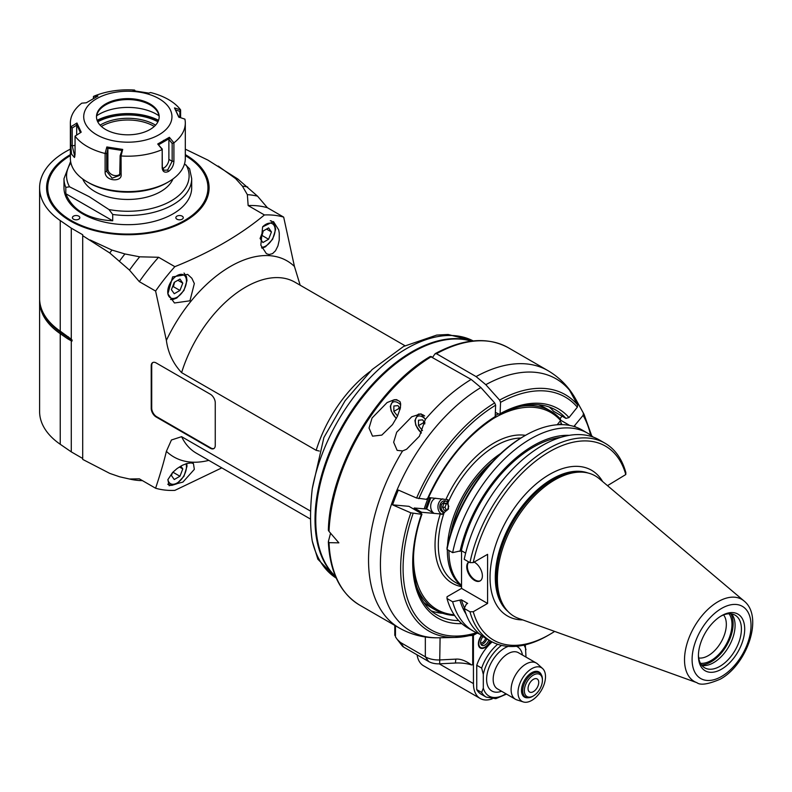 <?xml version="1.0" encoding="UTF-8"?>
<svg xmlns="http://www.w3.org/2000/svg" width="792" height="792" viewBox="0 0 792 792"><rect width="100%" height="100%" fill="white"/><g stroke="black" fill="none" stroke-linecap="round" stroke-linejoin="round"><path stroke-width="1.19" d="M397.554 416.008L393.862 411.414L393.862 405.999L397.93 405.633L400.267 408.533M392.495 424.621L381.813 435.105L372.527 436.154L369.032 428.026L372.062 418.008L387.139 402.534L394.208 399.762L396.564 399.643L399.95 401.603L400.603 403.455L400.425 407.771L397.426 416.285L392.495 424.621M495.158 417.364L495.624 405.187L494.673 402.92L480.883 387.526L471.161 379.427L430.363 356.44C377.042 387.318 329.739 467.923 328.353 530.244L329.026 531.402A148.609 85.803 -60 0 1 431.531 356.548M402.574 450.935L397.148 450.371L393.654 442.243L396.693 432.224L411.771 416.76L421.017 413.85L425.353 419.413L419.423 436.214L406.593 449.242L402.574 450.935A148.609 85.803 120 0 0 399.326 628.016L359.687 605.128A148.609 85.803 -60 0 1 329.026 542.668L338.867 542.847L329.026 531.402M432.67 357.202L435.036 353.826L436.461 353.707L476.091 376.586L485.803 384.684L499.603 400.079L500.554 402.346L500.059 414.543L495.624 412.523M410.85 512.84L392.575 504.86L408.91 506.326L421.225 513.434L421.443 514.255L410.85 512.84A136.462 78.784 120 0 0 455.222 637.451A136.462 78.784 120 0 0 472.062 634.956L477.15 633.036M494.673 402.92A136.462 78.784 120 0 0 416.592 498.029L398.327 490.05A145.045 83.744 120 0 0 392.575 504.86M328.423 541.372L329.026 542.668L328.423 541.372L330.561 533.194M436.461 353.707A148.609 85.803 -60 0 1 508.296 347.728C487.644 336.57 463.32 338.521 435.313 353.578L435.036 353.826M549.232 406.979A118.424 68.369 120 0 1 553.608 411.286L565.924 418.394L568.993 417.572L577.338 407.177L577.685 405.029L569.943 390.971A145.045 83.744 120 0 1 575.685 399.148L583.437 413.206L583.09 415.355L573.903 426.452M561.904 424.641A118.424 68.369 120 0 0 560.201 421.027M560.023 418.631L562.023 416.147M574.952 400.059L575.685 399.148M569.656 425.413L560.578 420.176M424.225 508.89A92.882 53.628 -60 0 1 427.601 499.415M413.83 509.167A113.781 65.686 -60 0 1 414.226 507.999L421.611 512.266A113.781 65.686 120 0 0 421.225 513.434L421.443 514.255A120.74 69.716 -60 0 0 461.815 623.631M431.472 610.959A118.424 68.369 120 0 0 442.827 613.335M416.592 498.029L427.185 499.435L426.967 498.623M422.483 430.601L418.493 425.641L423.423 422.789L424.75 423.958M424.977 422.859L422.562 419.849L418.493 420.215L418.493 425.641M423.423 422.789L423.69 421.255M393.862 411.414L398.792 408.573L400 409.613M398.792 408.573L399.059 407.038M447.005 549.391A114.276 65.974 -60 0 1 524.957 435.64L523.453 436.511A112.157 64.756 -60 0 0 447.054 547.628A4303.599 2485.058 0.5 0 0 447.005 549.391L452.638 552.648L461.37 550.658L465.647 553.123M554.648 631.412A111.979 64.647 120 0 1 549.519 634.56A111.979 64.647 120 0 1 473.25 611.721L487.595 603.445L487.595 554.331L473.25 562.607A4293.254 2453.21 -0 0 1 469.943 562.637L464.221 559.33A114.276 65.974 -60 0 1 599.306 439.926L605.038 443.233A114.276 65.974 120 0 0 469.943 562.637M607.494 485.654L625.789 474.537A4293.254 2478.158 -0.5 0 0 625.858 472.626A114.276 65.974 120 0 0 605.038 443.233M461.37 550.658A105.989 61.192 -60 0 1 560.815 437.342M569.201 435.353A107.801 62.241 120 0 0 460.033 551.43M593.228 437.095A114.276 65.974 120 0 0 587.733 433.244A114.276 65.974 120 0 0 452.638 552.648M524.957 435.64A114.276 65.974 -60 0 1 582.09 429.987L587.733 433.244M473.25 611.721A4293.254 2504.037 180 0 1 469.943 611.761L464.221 608.454L466.33 604.187L467.666 603.415L461.37 599.782L452.638 601.772L447.005 598.514A4303.599 2484.128 179.5 0 1 447.054 596.752L461.528 588.397L461.528 550.747M487.595 603.445L461.528 588.397M474.131 562.102A11.058 6.386 60 0 1 474.557 562.33A11.058 6.386 60 0 1 481.783 572.081A11.058 6.386 60 0 1 480.091 580.942A11.058 6.386 60 0 1 469.171 574.794A11.058 6.386 60 0 1 468.765 561.954M625.789 474.537A111.979 64.647 120 0 0 549.519 451.697A111.979 64.647 120 0 0 473.25 562.607M497.386 579.249A81.101 46.817 -60 0 1 527.848 503.177A81.101 46.817 -60 0 1 586.862 472.745A81.101 46.817 -60 0 1 599.247 478.695L744.064 600.989A47.421 27.373 120 0 0 706.83 610.414A47.421 27.373 120 0 0 684.516 659.786A47.421 27.373 120 0 0 696.901 682.684L518.582 618.413A81.101 46.817 -60 0 1 507.236 610.662A81.101 46.817 -60 0 1 497.386 579.249M721.552 615.731A32.729 18.889 -60 0 1 744.698 629.096A32.729 18.889 -60 0 1 721.552 669.171A32.729 18.889 -60 0 1 698.415 655.816A32.729 18.889 -60 0 1 721.552 615.731L721.552 615.731M720.72 616.235A30.403 17.553 -60 0 1 735.115 615.176A30.403 17.553 -60 0 1 735.115 650.282A30.403 17.553 -60 0 1 704.712 667.834A30.403 17.553 -60 0 1 698.425 654.836M701.88 665.438A30.403 17.553 120 0 0 728.788 646.628A30.403 17.553 120 0 0 731.62 613.929M701.415 664.834A31.116 17.968 120 0 0 726.69 645.411A31.116 17.968 120 0 0 730.867 613.82M729.036 613.76A29.492 17.028 -60 0 1 725.868 644.945A29.492 17.028 -60 0 1 700.445 663.28M723.581 614.929A25.502 14.721 -60 0 1 721.057 642.163A25.502 14.721 -60 0 1 698.732 657.974M452.638 601.772A114.276 65.974 120 0 0 473.458 631.165L467.815 627.908A114.276 65.974 -60 0 1 447.005 598.514M473.458 631.165A114.276 65.974 120 0 0 479.546 633.996M460.033 600.554A107.801 62.241 120 0 0 466.023 614.057M464.498 607.89A105.989 61.192 -60 0 1 461.37 599.782M469.943 611.761A114.276 65.974 120 0 0 490.763 641.154L485.041 637.847A114.276 65.974 -60 0 1 464.221 608.454M490.763 641.154A114.276 65.974 120 0 0 547.906 635.501L549.519 634.56M468.874 562.023A11.058 6.386 -120 0 0 469.923 574.646A11.058 6.386 -120 0 0 480.388 580.744M461.528 585.397A81.101 46.817 -60 0 1 448.955 551.282A81.101 46.817 -60 0 1 448.955 550.519L448.955 551.282M450.925 532.907A81.101 46.817 -60 0 1 491.377 462.855M450.49 534.333A79.933 46.154 -60 0 1 492.386 461.766M447.361 549.598A81.041 46.787 120 0 0 447.351 550.311A81.041 46.787 120 0 0 461.528 585.694M500.683 453.509A81.041 46.787 120 0 0 447.49 545.648M428.502 497.554L447.925 499.702L447.332 502.059L447.985 502.742L448.46 508.999L444.223 512.434L443.352 512.335L442.223 514.394A8.128 6.405 -84.9 0 1 437.936 506.573A8.128 6.405 -84.9 0 1 442.847 498.831M461.528 585.902L455.103 582.199A81.041 46.787 -60 0 1 438.322 545.094A81.041 46.787 -60 0 1 444.223 512.434L443.352 512.335A5.801 4.574 95.1 0 1 439.837 505.91A5.801 4.574 95.1 0 1 444.876 500.851A5.801 4.574 95.1 0 1 447.332 502.059M461.528 586.624A83.358 48.124 -60 0 1 440.303 513.929L442.223 514.394M440.303 513.929L434.234 513.394A8.128 6.405 95.1 0 1 430.719 505.415A8.128 6.405 95.1 0 1 435.59 498.188M421.611 512.266L434.234 513.394L426.68 509.028L430.828 497.762M426.68 509.028L414.226 507.999M413.543 555.836A113.781 65.686 120 0 0 454.143 614.78M558.766 424.68L560.498 424.017L561.558 424.631M426.472 509.088A92.298 53.292 -60 0 1 430.67 497.752M538.322 404.722A114.939 66.36 -60 0 1 544.886 407.732L550.628 411.048A114.939 66.36 120 0 0 520.087 406.494M550.628 411.048A114.939 66.36 120 0 1 560.498 419.166L560.607 420.522A113.781 65.686 120 0 0 492.535 419.017M557.182 424.779L560.607 420.522M498.208 414.008A114.939 66.36 120 0 0 495.624 415.364M416.483 585.961A114.939 66.36 120 0 0 435.689 610.137L429.947 606.811A114.939 66.36 -60 0 1 424.057 602.633M414.038 509.286A114.939 66.36 -60 0 1 414.335 508.405M420.077 511.721A114.939 66.36 120 0 0 419.79 512.602M435.689 610.137A114.939 66.36 120 0 0 454.608 615.463M445.559 500.98L441.53 504.375C440.57 507.731 441.302 510.296 443.718 512.048L444.599 512.424M442.5 507.157A78.953 45.58 120 0 1 443.916 503.514A315.275 33.313 -2.7 0 1 447.114 503.108A315.275 148.708 48.4 0 0 448.807 506.345A78.953 45.58 -60 0 0 447.391 509.979A315.275 33.313 177.3 0 0 444.282 510.394A315.275 148.708 -131.6 0 1 442.5 507.157L444.975 507.375L446.718 510.612M444.975 507.375L446.381 503.732L443.916 503.514M447.391 503.633L446.381 503.732M490.03 641.025L490.703 641.411L490.08 641.768A9.286 5.366 -60 0 1 480.308 648.034A9.286 5.366 -60 0 1 478.388 643.777A9.286 5.366 -60 0 1 481.496 635.54M479.566 647.43A9.286 5.366 120 0 0 479.635 647.45L481.516 647.836A8.662 4.999 120 0 0 490.129 640.787M481.793 635.748A8.662 4.999 120 0 0 481.516 647.836M488.832 640.035A6.158 3.554 -60 0 1 481.873 645.322A6.158 3.554 -60 0 1 483.021 636.6M481.051 644.47A6.158 3.554 120 0 0 482.021 644.312A6.158 3.554 120 0 0 486.862 638.897M485.654 638.203A4.881 2.812 -60 0 1 481.694 642.876A4.881 2.812 -60 0 1 480.625 642.975M490.703 641.411L490.703 643.243A33.67 19.444 -60 0 1 492.149 641.916M477.23 633.075L473.428 635.263A1.158 0.673 0 0 1 472.715 635.461L472.715 664.844L471.517 664.904A29.027 16.761 0 0 0 455.43 663.023L439.679 663.825A13.929 8.039 180 0 1 428.62 661.498L403.682 647.094A6.97 4.019 180 0 1 402.247 645.896L397.257 639.461L400.396 642.431L425.334 656.825L428.62 661.498M417.087 654.845A32.512 18.77 -60 0 0 423.542 665.775L480.19 698.475A32.512 18.77 120 0 1 473.458 683.595L473.428 664.656A1.158 0.673 180 0 1 472.715 664.844M480.19 698.475A32.512 18.77 120 0 0 492.188 698.861M476.744 689.614L481.665 692.456A33.67 19.444 120 0 0 486.179 697.108L481.259 694.267A33.67 19.444 -60 0 1 476.744 689.614L476.744 665.26A33.67 19.444 -60 0 1 490.703 643.243M476.744 665.26L481.665 668.101L483.308 674.329L483.308 688.129L481.665 692.456M525.314 644.817L525.997 657.093M523.314 701.94L516.82 699.871A20.899 12.068 -60 0 1 515.443 699.257A20.899 12.068 -60 0 1 512.236 682.516A20.899 12.068 -60 0 1 525.888 664.092A20.899 12.068 -60 0 1 536.332 663.062A20.899 12.068 -60 0 1 537.56 663.953L542.599 668.537A19.434 11.227 -60 0 1 541.471 690.159A19.434 11.227 -60 0 1 523.314 701.94A19.434 11.227 -60 0 1 518.75 686.902A19.434 11.227 -60 0 1 531.749 668.676A19.434 11.227 -60 0 1 542.599 668.537M528.036 697.732A14.513 8.375 -60 0 1 524.492 697.108A14.513 8.375 -60 0 1 522.265 685.486A14.513 8.375 -60 0 1 531.749 672.695A14.513 8.375 -60 0 1 539.005 671.972A14.513 8.375 -60 0 1 541.312 674.725M469.537 635.62L472.715 635.461M471.517 664.904C465.587 660.677 460.36 658.746 455.826 659.132L440.085 659.924A18.572 10.722 180 0 1 425.334 656.825L425.334 636.976M395.465 635.531L395.465 636.857L397.257 639.461M542.421 680.279L542.421 679.328A13.929 8.039 120 0 0 539.53 672.952A13.929 8.039 120 0 0 532.571 673.646A13.929 8.039 120 0 0 522.72 690.703A13.929 8.039 120 0 0 525.601 697.079A13.929 8.039 120 0 0 532.571 696.396L533.392 695.921A12.771 7.375 120 0 0 542.421 680.279A12.771 7.375 120 0 0 533.392 675.061A12.771 7.375 120 0 0 524.363 690.703A12.771 7.375 120 0 0 533.392 695.921M538.728 682.407A7.544 4.356 -60 0 1 535.432 690A7.544 4.356 -60 0 1 529.62 692.03A7.544 4.356 -60 0 1 529.62 683.308A7.544 4.356 -60 0 1 537.164 678.952A7.544 4.356 -60 0 1 538.728 682.407M152.925 362.469A6.97 4.019 -120 0 0 151.718 365.498L151.718 408.157A6.97 4.019 -120 0 0 156.648 416.691L210.83 447.975A6.97 4.019 -120 0 0 214.058 448.45M471.379 341.134A137.115 79.16 120 0 0 344.154 424.562A137.115 79.16 120 0 0 335.521 576.447M215.256 402.762L215.256 445.411A6.97 4.019 60 0 1 213.82 448.609A6.97 4.019 60 0 1 210.335 448.262L156.153 416.978A6.97 4.019 60 0 1 151.222 408.444L151.222 365.785A6.97 4.019 60 0 1 152.668 362.597A6.97 4.019 60 0 1 156.153 362.944L210.335 394.228A6.97 4.019 60 0 1 215.256 402.762M142.471 480.655L139.669 480.536A156.737 90.496 -60 0 1 130.234 479.19L119.632 476.794L109.771 473.398L82.705 459.409L82.705 235.689L109.771 252.975L129.482 270.112L139.333 281.665L155.598 291.05L166.379 340.392C168.013 352.747 173.082 363.488 181.606 372.636L316.176 450.331L319.325 451.044M124.186 477.823L129.482 479.012L139.333 478.833L155.598 488.228A150.935 87.14 120 0 0 174.854 490.387L221.8 467.874M310.632 511.167L181.606 436.679L171.438 439.986L166.379 451.331C164.102 461.102 160.509 473.408 155.598 488.228M70.369 149.153A88.239 50.945 -0 0 0 39.6 187.813A88.239 50.945 -0 0 0 60.242 220.562L71.28 228.155L82.705 234.749L82.705 235.689M300.168 285.219L294.446 266.458L283.675 217.117L267.399 207.722L257.548 196.168L237.847 179.032L207.91 160.103L185.308 149.153M109.771 252.975A162.538 93.842 -60 0 1 111.959 250.064L90.139 239.986M111.959 250.064L124.918 253.955L139.669 256.816L158.578 257.271L174.854 266.666C210.048 252.519 239.907 235.283 264.419 214.959L248.153 205.564A150.935 87.14 -60 0 1 267.399 207.722M218.206 166.053L235.66 178.645L242.401 186.13L247.351 194.644L248.153 205.564M185.308 154.638A81.269 46.926 180 0 1 185.308 220.988A81.269 46.926 180 0 1 70.369 220.988A81.269 46.926 180 0 1 70.369 154.638M72.082 339.936L72.082 341.015L71.28 339.204L60.242 331.155A88.239 50.945 180 0 1 39.6 298.406L39.6 187.813M71.28 339.204L71.28 228.155M71.28 340.827L72.082 341.015A28.75 16.602 180 0 0 68.389 337.758L67.706 338.818L71.28 340.827L71.28 451.876L82.705 458.469M71.28 451.876L60.242 444.282A88.239 50.945 180 0 1 39.6 411.533L39.6 300.93A88.239 50.945 -0 0 0 60.242 333.68L60.925 332.62A0.931 0.584 124.5 0 0 61.083 331.729M130.234 479.19A156.737 90.496 -60 0 1 129.482 479.012M167.874 479.675L172.587 472.497L177.121 468.508L182.318 465.3L187.07 463.449L191.139 462.924L193.426 463.528L194.337 469.359L182.932 482.08L169.151 485.714L167.874 479.675M312.256 541.035A136.996 79.101 -60 0 0 336.253 578.14L317.869 559.221L312.256 541.035C309.989 526.413 309.989 508.999 312.256 488.783L323.918 437.451M283.675 217.117A150.935 87.14 120 0 0 264.419 214.959M174.854 266.666A150.935 87.14 120 0 0 155.598 291.05M260.835 245.164L262.617 226.878L273.488 221.582L278.695 229.888L279.269 233.095L279.239 240.095L277.913 245.936L275.507 250.757L272.527 253.638L269.102 254.529L266.419 253.688L260.835 245.164M167.874 293.872L172.636 276.873L187.664 274.398L191.862 278.279L194.337 283.556L189.961 300.802L174.458 302.98L167.874 293.872M139.333 281.665A150.935 87.14 -60 0 1 158.578 257.271M129.482 270.112A156.737 90.496 -60 0 1 139.669 256.816M119.632 260.954A160.222 92.506 -60 0 1 124.918 253.955M247.351 194.644A156.737 90.496 -60 0 1 257.548 196.168M242.401 186.13A160.222 92.506 -60 0 1 247.698 187.011M235.66 178.645A162.538 93.842 -60 0 1 237.847 179.032M268.597 239.253L262.914 242.54L260.073 238.491L262.914 231.165L268.597 227.878L271.448 231.927L268.597 239.253L262.033 235.462L263.251 230.967M271.448 231.927L266.518 229.086M262.033 235.462L261.122 235.769M179.942 290.446L174.25 293.733L171.409 289.684L174.25 282.358L179.942 279.071L182.784 283.12L179.942 290.446L173.369 286.654L174.587 282.16M182.784 283.12L177.853 280.269M173.369 286.654L172.458 286.961M471.596 341.114A136.996 79.101 120 0 0 343.391 424.116A136.996 79.101 120 0 0 335.6 576.655M316.335 507.543A135.838 78.428 -60 0 1 402.108 358.984M429.779 497.673A90.555 52.282 120 0 0 425.65 509.018M180.804 466.112L182.784 468.913L179.942 476.249L174.25 479.526L171.409 475.487L172.547 472.547M182.784 468.913L179.388 466.963M179.942 476.249L173.369 472.458L173.517 471.567M173.369 472.458L172.458 472.765M67.706 338.818L60.242 333.68L60.242 444.282M39.63 299.673A88.239 50.945 -0 0 0 39.6 300.93M70.577 221.107A80.695 46.589 180 0 1 70.369 155.588A80.111 46.253 -0 0 0 71.607 220.76A80.111 46.253 -0 0 0 184.487 220.513A80.111 46.253 -0 0 0 185.308 155.588A80.695 46.589 180 0 1 185.1 221.107M112.702 220.79L65.805 193.703C72.745 210.434 88.377 219.463 112.702 220.79L112.702 214.454A63.855 36.868 -0 0 0 191.694 178.636L191.694 187.813A63.855 36.868 180 0 1 127.839 224.68A63.855 36.868 180 0 1 63.984 187.813L63.984 178.636A63.855 36.868 -0 0 0 65.805 187.377L69.547 186.793A61.271 35.373 180 0 1 70.884 162.845M182.18 216.157A3.712 2.148 180 0 1 183.269 217.671A3.712 2.148 180 0 1 179.556 219.82A3.712 2.148 180 0 1 175.844 217.671A3.712 2.148 180 0 1 178.131 215.691A3.712 2.148 180 0 1 182.18 216.157M78.745 216.157A3.712 2.148 180 0 1 79.834 217.671A3.712 2.148 180 0 1 76.121 219.82A3.712 2.148 180 0 1 72.399 217.671A3.712 2.148 180 0 1 74.695 215.691A3.712 2.148 180 0 1 78.745 216.157M65.805 193.703L65.805 187.377M112.702 214.454L108.959 209.543L89.249 196.703L69.547 186.793M191.694 178.636L189.615 168.835L184.536 163.855M172.963 178.972A46.441 26.809 180 0 1 140.392 198.455A46.441 26.809 180 0 1 95 191.605A46.441 26.809 180 0 1 82.705 178.972M158.103 121.424A44.698 25.809 -0 0 0 97.564 121.424M100.099 125.146A38.323 22.127 180 0 1 154.935 124.77A38.323 22.127 180 0 1 155.578 125.146M101.386 126.433A36.986 21.354 180 0 1 153.995 126.265A36.986 21.354 180 0 1 154.282 126.433M159.014 115.8A40.729 23.512 -0 0 0 96.654 115.8M159.172 117.186A31.343 18.097 -0 0 0 156.45 110.276A31.343 18.097 -0 0 0 105.673 104.871A31.343 18.097 -0 0 0 99.218 110.276A31.343 18.097 -0 0 0 96.495 117.186M105.673 103.92A31.343 18.097 -0 0 0 96.485 116.711A31.343 18.097 -0 0 0 127.839 134.818A31.343 18.097 -0 0 0 159.182 116.711A31.343 18.097 -0 0 0 139.838 99.99A31.343 18.097 -0 0 0 105.673 103.92M159.034 134.729A44.114 25.473 -0 0 0 139.253 92.11A44.114 25.473 -0 0 0 85.219 123.304A44.114 25.473 -0 0 0 159.034 134.729M173.913 142.837L173.913 161.192C173.686 165.548 171.874 168.963 168.478 171.458C164.795 173.052 162.697 171.894 162.182 167.963L162.192 149.51L157.727 144.005L169.359 137.293L173.913 142.837A57.469 33.185 -0 0 0 185.308 123.007A57.469 33.185 -0 0 0 184.912 119.137L178.745 117.077L174.488 107.91L180.616 109.89A57.469 33.185 -0 0 0 150.569 92.535L148.846 93.1L132.967 90.644L134.541 90.06A57.469 33.185 -0 0 0 93.486 96.406L97.941 96.06L86.318 102.772L81.764 103.178A57.469 33.185 180 0 0 70.369 123.007A57.469 33.185 180 0 0 70.755 126.878L76.933 122.998L81.19 132.165L75.052 136.135L75.052 154.49L74.468 157.489L71.547 154.123L70.755 145.233L70.755 126.878M105.108 153.48L106.831 146.965L122.71 149.421L121.067 155.866L121.126 174.319C122.463 182.338 104.752 181.645 105.108 171.834L105.108 153.48A57.469 33.185 180 0 1 75.052 136.135M162.182 149.609A57.469 33.185 180 0 1 121.126 155.965M179.16 117.444L174.488 107.91M175.379 109.88L179.853 111.345L180.576 109.9M179.853 111.345L179.853 117.434M180.616 109.89L180.616 117.691M70.369 123.007L70.369 158.43A57.469 33.185 -0 0 0 87.199 181.883L87.199 181.883A57.469 33.185 -0 0 0 168.478 181.883A57.469 33.185 -0 0 0 185.308 158.43L185.308 123.007M87.199 181.883L88.843 182.833A55.143 31.838 -0 0 0 166.835 182.833L168.478 181.883M88.843 182.833L87.219 181.893M93.367 98.406L93.486 96.436M93.367 97.97L94.317 97.891M162.548 168.478A6.97 4.019 120 0 0 168.884 159.37L168.884 139.412L172.161 143.461L172.161 161.261L167.656 170.042L163.964 170.26L162.31 166.954L162.192 149.51M162.31 149.144L157.727 144.005M158.558 144.787L169.359 138.56L169.359 137.293M168.884 139.412L169.359 138.56M172.161 143.461L173.804 142.808M106.831 146.965L107.247 148.163L121.988 150.45L120.146 155.668L121.067 155.866M120.146 155.668L119.721 175.408L112.098 178.17L106.682 171.399L106.682 153.589L105.207 153.42M107.247 148.163L107.89 148.846L107.89 168.805A6.97 5.494 -155.1 0 0 112.583 174.963A6.97 5.494 -155.1 0 0 120.117 173.973M106.682 153.589L107.89 148.846M121.988 150.45L122.71 149.421M74.824 156.598L72.211 145.807L72.211 127.997L70.854 126.878M72.211 127.997L76.685 125.146L76.933 122.998M76.517 124.195L80.467 132.71M76.685 125.146L76.685 135.026M157.925 121.79A44.114 25.473 -0 0 0 97.743 121.79M158.558 120.305A46.441 26.809 -0 0 0 97.109 120.305M135.531 91.446L134.61 90.07M400.722 404.969A10.217 5.9 -120 0 0 390.703 406.88A10.217 5.9 -120 0 0 396.396 418.315M400.029 401.732A11.613 6.702 -120 0 0 393.109 400.435L390.298 406.316L391.179 411.058L396.238 418.612M471.161 379.427A148.609 85.803 120 0 0 425.353 419.413M485.803 384.684A145.56 84.041 -60 0 1 576.051 399.762C569.29 387.407 559.924 377.695 547.935 370.616A148.609 85.803 120 0 0 476.091 376.586M472.913 634.768L455.222 637.451L438.629 637.788A145.56 84.041 -60 0 1 382.734 537.917A145.56 84.041 -60 0 1 480.883 387.526M430.106 356.677A147.451 85.13 120 0 0 328.423 530.105M577.685 405.029A136.462 78.784 120 0 0 499.603 400.079M591.723 435.887L584.051 414.305A136.462 78.784 120 0 0 583.437 413.206M577.338 407.177A134.363 77.576 120 0 0 500.554 402.346M590.604 435.075A134.363 77.576 120 0 0 583.09 415.355M574.735 425.75A120.74 69.716 -60 0 1 575.378 426.928M413.087 513.503A134.363 77.576 120 0 0 476.487 632.739M495.624 405.187A134.363 77.576 120 0 0 418.839 498.693M427.185 499.435A120.74 69.716 -60 0 1 495.624 416.315M458.687 620.591A118.424 68.369 -60 0 1 437.233 615.047C413.117 602.128 406.039 559.489 421.968 514.137M500.039 414.543C521.977 403.049 540.52 401.514 555.657 409.929A118.424 68.369 -60 0 1 565.924 418.394M500.554 413.464A120.74 69.716 -60 0 1 568.993 417.572M424.661 415.958A11.613 6.702 -120 0 0 417.74 414.652L414.929 420.532L415.81 425.274L421.235 433.135M425.353 419.196A10.217 5.9 -120 0 0 415.335 421.106A10.217 5.9 -120 0 0 421.393 432.828M522.76 619.918A84.11 48.559 -60 0 1 507.464 518.849A84.11 48.559 -60 0 1 602.643 481.556M508.018 611.513A80.398 46.421 -60 0 1 495.297 577.467A80.398 46.421 -60 0 1 527.71 499.485A80.398 46.421 -60 0 1 587.991 472.992M587.05 472.784A80.398 46.421 120 0 0 552.549 479.229A80.398 46.421 120 0 0 495.703 577.705A80.398 46.421 120 0 0 507.365 610.8M507.236 610.662L506.068 609.345A80.527 46.49 -60 0 1 502.94 543.48A80.527 46.49 -60 0 1 553.232 479.526A80.527 46.49 -60 0 1 585.139 472.388L586.862 472.745M721.552 676.477A41.669 24.057 120 0 0 747.074 610.701A41.669 24.057 120 0 0 696.039 640.174A41.669 24.057 120 0 0 721.552 676.477M520.889 438.035A81.041 46.787 120 0 0 447.985 502.742M446.054 499.118A83.358 48.124 -60 0 1 525.472 435.343M473.428 664.656L473.428 635.263M497.643 644.272A33.67 19.444 120 0 0 481.665 668.101M525.997 649.678A31.343 18.097 120 0 0 523.928 645.134M501.524 645.371A31.343 18.097 120 0 0 483.308 674.329M505.89 693.742A31.343 18.097 -60 0 1 483.308 688.129M508.266 646.381A25.542 14.751 120 0 0 505.019 647.846A25.542 14.751 120 0 0 486.684 677.279A25.542 14.751 120 0 0 501.554 691.238M522.453 655.043A25.542 14.751 120 0 0 516.453 646.302M536.332 663.062L518.394 652.697A20.899 12.068 120 0 0 508.236 653.568A20.899 12.068 120 0 0 494.347 671.962A20.899 12.068 120 0 0 497.495 688.892L515.443 699.257M473.458 683.595L439.243 663.844M439.679 663.825L440.085 637.758M403.682 647.094L400.396 642.431M395.465 636.857L395.465 625.789M455.826 659.132L455.43 663.023M210.83 447.975L210.335 448.262M60.242 331.155L60.242 220.562M166.379 451.331A113.206 65.36 120 0 0 208.801 460.37M310.563 519.116L196.297 453.153A98.683 56.974 -60 0 1 181.606 436.679M369.983 371.577A98.683 56.974 120 0 0 316.176 450.331M181.606 372.636A98.683 56.974 -60 0 1 294.98 282.219L404.95 345.708M294.446 266.458A113.206 65.36 120 0 0 166.379 340.392M270.933 220.77L271.993 221.384A15.098 8.712 120 0 0 270.25 220.76M261.538 247.292A13.236 7.643 120 0 0 274.864 232.462A13.236 7.643 120 0 0 265.756 224.403A13.236 7.643 120 0 0 262.657 226.809M177.091 275.596A13.236 7.643 120 0 0 168.993 296.485A13.236 7.643 120 0 0 185.199 287.12A13.236 7.643 120 0 0 177.091 275.596M312.256 488.783A136.996 79.101 -60 0 1 378.992 369.102A136.996 79.101 -60 0 1 473.21 340.926L448.104 334.481L436.738 335.085L403.583 346.441L372.072 369.597L345.124 400.702L323.918 437.461M167.755 484.199A15.098 8.712 120 0 0 168.231 484.516L171.785 485.377L176.824 483.793L183.972 476.259L186.991 466.3L186.754 463.538M167.904 479.566A13.236 7.643 120 0 0 179.418 481.328A13.236 7.643 120 0 0 186.011 463.765M43.709 313.771A87.348 50.431 -0 0 0 60.925 332.62L68.389 337.758A0.931 0.584 -55.5 0 0 68.558 336.907M186.13 164.993A61.271 35.373 180 0 1 171.161 200.901A61.271 35.373 180 0 1 108.959 209.543M151.222 365.785L151.718 365.498M151.718 408.157L151.222 408.444M156.153 416.978L156.648 416.691M162.182 167.963L162.31 166.954M163.548 140.342L163.964 141.402M168.884 159.37L172.161 161.261L173.913 161.192M168.478 171.458L167.656 170.042M121.126 174.319L120.146 173.478M105.108 171.834L106.682 171.399L107.89 168.805M70.755 145.233L72.211 145.807L75.052 145.362M394.297 399.742L393.109 400.435M547.935 370.616L508.296 347.728M438.629 637.788C424.552 638.114 411.444 634.857 399.326 628.016M359.687 605.128C340.362 593.297 329.918 572.24 328.353 541.946M584.051 414.305L576.051 399.762M427.71 499.336C444.272 462.865 466.755 435.541 495.168 417.354M418.928 413.968L417.74 414.652M744.064 600.989C763.983 616.8 746.846 664.716 720.354 679.13C708.236 684.308 700.425 685.486 696.901 682.684M486.179 697.108L495.822 698.673L506.494 694.089M394.792 635.382L394.792 625.393M522.75 695.435L525.601 697.079M536.679 671.309L539.53 672.952M261.924 248.223L265.488 246.797L272.626 239.273L275.656 229.314L274.517 224.027L271.993 221.384M170.537 299.505L173.181 299.425L176.824 297.99L183.972 290.456L186.991 280.507L186.427 276.517L184.031 273.042M70.607 161.479L63.984 178.636"/></g></svg>
